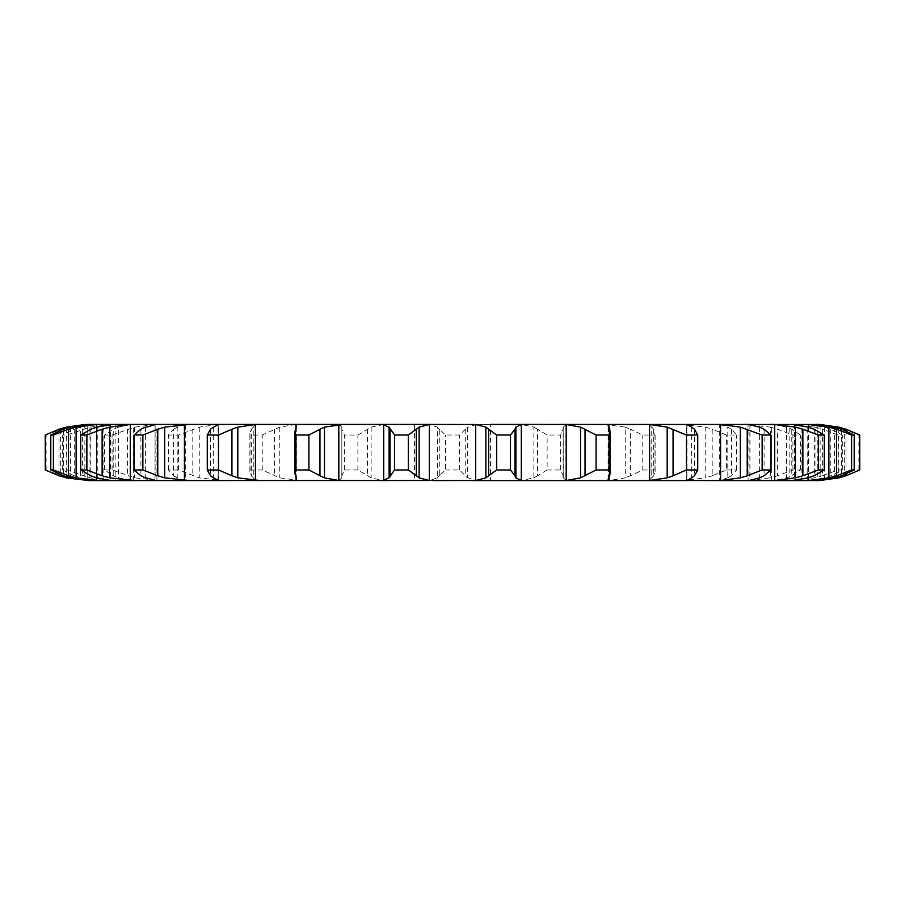 <?xml version="1.0" encoding="UTF-8"?>
<svg xmlns="http://www.w3.org/2000/svg" width="905" height="905" viewBox="0 0 905 905"><rect width="100%" height="100%" fill="white"/><g stroke="black" fill="none" stroke-linecap="round" stroke-linejoin="round"><path stroke-width="0.68" stroke-dasharray="4.53 3.39" d="M791.66 480.589L789.126 480.589L791.66 480.589M813.516 480.589L807.192 480.589L813.516 480.589M815.971 424.411L836.854 427.137L836.854 477.863L815.971 480.589M812.69 480.589L803.742 480.589M808.561 424.502L789.239 424.411L814.998 427.137L814.998 477.863L789.239 480.589L808.561 480.498L808.561 424.502L824.342 427.137L830.779 429.219L842.317 435.034L838.019 435.034L822.6 429.219L822.6 475.781L838.019 469.967L842.317 469.967L830.779 475.781L824.342 477.863L808.561 480.498M789.239 480.589L748.073 480.589L748.073 424.411L769.431 424.411M604.291 424.411L625.231 427.137L625.231 477.863L609.122 480.498L567.944 480.589L566.01 480.498L566.01 424.502L744.623 424.411L770.359 427.137L770.359 477.863L749.985 480.498L719.679 480.589L719.679 424.411L720.425 424.502L720.425 480.498L719.713 480.589M681.657 424.411L705.753 427.137L705.753 477.863L681.657 480.589L715.21 480.589M681.657 480.589L649.405 480.498L649.405 424.502L650.028 424.411M610.23 480.589L644.484 480.589M344.375 469.967L344.375 435.034L341.841 429.219L341.841 475.781L344.375 469.967L357.882 469.967L371.141 477.863L383.516 480.498L383.516 424.502L521.484 424.502L533.86 427.137L533.86 477.863L521.484 480.498L517.377 480.589L567.944 480.589M517.377 480.589L383.516 480.498M185.287 424.411L177.199 427.137L177.199 477.863L184.575 480.498L185.321 480.589L185.321 424.411L337.056 424.411L338.99 424.502L341.841 427.137L341.841 477.863L338.99 480.498L337.056 480.589L381.163 480.589M337.056 480.589L260.516 480.589M254.972 424.411L255.595 424.502L253.253 427.137L253.253 477.863L255.595 480.498L185.287 480.589M178.624 480.589L135.569 480.589M178.624 424.411L130.388 424.502L118.431 427.137L118.431 477.863L133.657 480.589L133.657 424.411L110.636 424.502L110.636 480.498L130.874 480.589M132.402 480.589L133.657 480.589M115.761 424.411L96.439 424.502L80.658 427.137L80.658 477.863L96.439 480.498L115.761 480.589M101.258 480.589L89.029 480.589M91.484 480.589L97.808 480.589L97.808 424.411L91.484 424.411L97.808 424.411M113.34 480.589L115.874 480.589L115.874 424.411L113.34 424.411L115.874 424.411M490.453 480.589L414.547 480.589L490.453 480.589L490.453 424.411L414.547 424.411L414.547 480.589M791.66 424.411L789.126 424.411L791.66 424.411M813.516 424.411L807.192 424.411L813.516 424.411M812.69 424.411L803.742 424.411M789.239 424.411L774.126 424.411M771.343 480.589L771.343 424.411L774.612 424.502L774.612 480.498L772.599 480.589M771.343 424.411L772.599 424.411M523.837 424.411L561.7 424.411M343.3 424.411L381.163 424.411M132.402 424.411L133.657 424.411M99.629 424.411L87.751 424.502L87.751 480.498L92.31 480.589M89.029 424.411L92.31 424.411M472.048 424.411L432.952 424.411M296.059 427.522L296.059 477.478M218.229 424.502L218.229 480.498M155.128 424.502L155.128 480.498M110.715 424.502L110.715 480.498M87.774 424.502L87.774 480.498M808.618 427.251L808.618 477.75M45.25 469.967L68.147 477.863L87.751 480.498M820.145 424.694L820.145 480.306M62.683 469.967L62.683 435.034L74.221 429.219L74.221 475.781L62.683 469.967L66.981 469.967L90.002 477.863L110.636 480.498M73.577 475.544L81.303 478.032M858.879 469.967L858.879 435.034L844.342 429.219L844.342 475.781L859.75 469.967M845.089 475.544L836.107 478.032M104.607 469.967L104.607 435.034L113.216 429.219L113.216 475.781L104.607 469.967L112.073 469.967L134.641 477.863L160.377 480.589M112.695 475.544L118.951 478.032M823.369 475.544L814.229 478.032M160.377 424.411L155.015 424.502L155.015 480.498M168.387 469.967L168.387 435.034L173.522 429.219L173.522 475.781L168.387 469.967L178.545 469.967L199.247 477.863L223.343 480.589M173.16 475.544L177.561 478.032M792.927 469.967L792.927 435.034L777.61 429.219L777.61 475.781L792.927 469.967L800.393 469.967L791.784 475.781L786.569 477.863L774.612 480.498M778.334 475.544L769.635 478.032M223.343 424.411L218.082 424.502L218.082 480.498M249.882 471.471L249.882 433.529L251.364 429.219L251.364 475.781L250.018 469.967L262.235 469.967L279.769 477.863L300.709 480.589M255.617 480.419L255.595 424.502L255.617 480.419M251.183 475.544L253.445 478.032M726.455 469.967L736.613 469.967L731.478 475.781L727.801 477.863L727.801 427.137L731.478 429.219L736.613 435.034L726.455 435.034L712.19 429.219L712.19 475.781L726.455 469.967L726.455 435.034M728.536 477.388L719.69 480.566M712.835 475.544L705.108 478.032M300.709 424.411L295.878 424.502L295.878 480.498M341.841 475.544L341.841 478.032M642.765 469.967L654.982 469.967L655.118 471.471L653.636 475.781L651.747 477.863L651.747 427.137L653.636 429.219L654.982 435.034L642.765 435.034L630.457 429.219L630.457 475.781L642.765 469.967L642.765 435.034M651.973 477.388L649.168 480.566M630.977 475.544L624.71 478.032M426.402 424.411L429.513 424.502L437.375 427.137L437.375 477.863L429.513 480.498L426.402 480.589M445.531 469.967L459.469 469.967L467.625 477.863L467.625 427.137L459.469 435.034L445.531 435.034L439.276 429.219L439.276 475.781L445.531 469.967L445.531 435.034M466.844 477.388L476.268 480.566M478.598 424.411L475.487 424.502L475.487 480.498L478.598 480.589M439.468 475.544L437.183 478.032M547.118 469.967L560.625 469.967L563.159 475.781L563.159 429.219L560.625 435.034L547.118 435.034L537.536 429.219L537.536 475.781L547.118 469.967L547.118 435.034M562.876 477.388L566.292 480.566M537.909 475.544L533.498 478.032M87.751 424.502L68.147 427.137L45.25 435.034M110.636 424.502L90.002 427.137L66.981 435.034L62.683 435.034M81.303 426.968L73.577 429.456M858.879 435.034L859.75 435.034M836.107 426.968L845.089 429.456M155.015 424.502L134.641 427.137L112.073 435.034L104.607 435.034M118.951 426.968L112.695 429.456M814.229 426.968L823.369 429.456M218.082 424.502L199.247 427.137L178.545 435.034L168.387 435.034M177.561 426.968L173.16 429.456M774.612 424.502L786.569 427.137L791.784 429.219L800.393 435.034L792.927 435.034M769.635 426.968L778.334 429.456M295.878 424.502L279.769 427.137L262.235 435.034L250.018 435.034L249.882 433.529M253.445 426.968L251.183 429.456M719.69 424.434L728.536 427.613M705.108 426.968L712.835 429.456M383.516 424.502L371.141 427.137L357.882 435.034L344.375 435.034M341.841 426.968L341.841 429.456M649.168 424.434L651.973 427.613M624.71 426.968L630.977 429.456M476.268 424.434L466.844 427.613M437.183 426.968L439.468 429.456M566.292 424.434L562.876 427.613M563.159 427.137L563.159 477.863M533.498 426.968L537.909 429.456M296.32 427.137L296.32 477.863M295.369 429.219L295.369 475.781M213.342 427.137L213.342 477.863M210.537 429.219L210.537 475.781M145.388 427.137L145.388 477.863M140.909 429.219L140.909 475.781M96.745 427.137L96.745 477.863M90.862 429.219L90.862 475.781M70.443 427.137L70.443 477.863M63.542 429.219L63.542 475.781M68.147 427.137L68.147 477.863M60.658 429.219L60.658 475.781M46.121 469.967L46.121 435.034M838.754 428.325L838.754 476.675M66.981 469.967L66.981 435.034M90.002 427.137L90.002 477.863M82.4 429.219L82.4 475.781M846.005 430.95L846.005 474.05M824.342 427.137L824.342 477.863M112.073 469.967L112.073 435.034M134.641 427.137L134.641 477.863M127.39 429.219L127.39 475.781M842.317 469.967L842.317 435.034M838.019 469.967L838.019 435.034M830.779 429.219L830.779 475.781M786.569 427.137L786.569 477.863M178.545 469.967L178.545 435.034M199.247 427.137L199.247 477.863M192.81 429.219L192.81 475.781M800.393 469.967L800.393 435.034M791.784 429.219L791.784 475.781M262.235 469.967L262.235 435.034M250.018 469.967L250.018 435.034M279.769 427.137L279.769 477.863M274.543 429.219L274.543 475.781M736.613 469.967L736.613 435.034M731.478 429.219L731.478 475.781M357.882 469.967L357.882 435.034M371.141 427.137L371.141 477.863M367.464 429.219L367.464 475.781M654.982 469.967L654.982 435.034M653.636 429.219L653.636 475.781M459.469 469.967L459.469 435.034M465.724 429.219L465.724 475.781M560.625 469.967L560.625 435.034M608.941 427.646L608.941 477.354M686.771 424.502L686.771 480.498M749.872 424.502L749.872 480.498M96.383 427.251L96.383 477.75M794.285 424.502L794.285 480.498M84.855 424.683L84.855 480.317M817.226 424.502L817.226 480.498M96.439 424.502L96.439 480.498M817.249 424.502L817.249 480.498M130.388 424.502L130.388 480.498M794.364 424.502L794.364 480.498M184.575 424.502L184.575 480.498M749.985 424.502L749.985 480.498M686.918 424.502L686.918 480.498M338.99 424.502L338.99 480.498M609.122 424.502L609.122 480.498M429.513 424.502L429.513 480.498M521.484 424.502L521.484 480.498M609.631 429.219L609.631 475.781M608.68 427.137L608.68 477.863M694.463 429.219L694.463 475.781M691.658 427.137L691.658 477.863M764.092 429.219L764.092 475.781M759.612 427.137L759.612 477.863M814.138 429.219L814.138 475.781M808.256 427.137L808.256 477.863M66.246 428.325L66.246 476.675M841.458 429.219L841.458 475.781M834.557 427.137L834.557 477.863M58.995 430.95L58.995 474.05M218.388 480.578L218.388 424.422M686.612 480.578L686.612 424.422M156.927 480.589L156.927 424.411M789.126 480.589L789.126 424.411M807.192 480.589L807.192 424.411M103.86 480.589L103.86 424.411M801.14 480.589L801.14 424.411M608.092 479.571L608.092 425.429M655.118 471.471L655.118 433.529M563.249 476.901L563.249 428.099"/><path stroke-width="1.36" d="M408.325 435.034L408.325 469.967L416.311 475.781L416.311 429.219L408.325 435.034L394.501 435.034L394.501 469.967L389.105 477.863L389.105 427.137L394.501 435.034M419.4 426.968L416.029 429.456M416.029 475.544L419.4 478.032M408.325 469.967L394.501 469.967M389.648 477.388L383.166 480.566M429.321 424.502L429.321 480.498L419.117 477.863L419.117 427.137L429.321 424.502L432.952 424.411L381.163 424.411L383.709 424.502L383.709 480.498L381.163 480.589L387.623 480.589M429.321 480.498L89.029 480.589L66.246 477.863L66.246 476.675M383.166 424.434L389.648 427.613M414.547 424.411L475.679 424.502L485.883 427.137L485.883 477.863L475.679 480.498L432.952 480.589M517.377 424.411L523.837 424.411L521.291 424.502L515.895 427.137L515.895 477.863L521.291 480.498L523.837 480.589L472.048 480.589M523.837 480.589L650.028 480.589M691.658 477.863L686.714 480.589L644.484 480.589L649.575 480.498L649.575 424.502L667.189 427.137L686.454 435.034L697.732 435.034L694.463 429.219M686.771 480.498L719.679 480.589M759.612 477.863L748.48 480.589L715.21 480.589L720.572 480.498L720.572 424.502L740.324 427.137L762.134 435.034L771.015 435.034L764.092 429.219M748.48 480.589L805.371 480.589M834.557 477.863L817.226 480.498L803.742 480.589L808.618 480.498L808.618 477.75M813.516 480.589L819.987 480.51A97.174 97.174 0 0 1 815.982 480.589L815.993 480.589M744.623 480.589L748.073 480.589M604.291 480.589L610.23 480.589L608.092 479.571L608.68 477.863M255.595 480.498L260.516 480.589L237.811 477.863L237.811 427.137L255.425 424.502L255.425 480.498M185.321 480.589L178.624 480.589M130.874 480.589L135.569 480.589L109.618 477.863L109.618 427.137L130.286 424.502L130.286 480.498M99.629 480.589L76.111 477.863L76.111 427.137L96.383 424.502L96.383 427.251M97.808 480.589L87.774 480.498L70.443 477.863L63.542 475.781L50.793 469.967L50.793 435.034L63.542 429.219L70.443 427.137L91.484 424.411L84.855 424.502L66.246 427.137L66.246 428.325M115.874 480.589L110.715 480.498L96.745 477.863L90.862 475.781L80.715 469.967L80.715 435.034L90.862 429.219L96.745 427.137L113.34 424.411L91.484 424.411M337.056 424.411L387.623 424.411M390.066 429.219L390.066 475.781M815.982 424.411A97.174 97.174 0 0 1 819.987 424.49L490.453 424.411M808.618 427.251L808.618 424.502L805.371 424.411M774.126 424.411L769.431 424.411L774.714 424.502L774.714 480.498L769.431 480.589M744.623 424.411L748.073 424.411M609.631 475.781L610.004 473.768L609.031 469.967L596.078 469.967L580.558 477.863L566.202 480.498L566.202 424.502L561.7 424.411L567.944 424.411M185.321 424.411L178.624 424.411M338.798 424.502L338.798 480.498L324.443 477.863L324.443 427.137L343.3 424.411L113.34 424.411M338.798 480.498L343.3 480.589M496.675 469.967L510.499 469.967L514.934 475.781L514.934 429.219L510.499 435.034L496.675 435.034L488.689 429.219L488.689 475.781L496.675 469.967L496.675 435.034M488.972 475.544L485.6 478.032M514.832 475.544L515.986 478.032M296.32 477.863L294.996 473.768L295.969 469.967L308.922 469.967L319.963 475.781L319.963 429.219L308.922 435.034L295.969 435.034L294.996 431.233L296.32 427.137M296.342 477.388L296.037 480.566M296.059 477.478L296.059 480.498L294.77 480.589M319.51 475.544L324.895 478.032M294.77 424.411L296.059 424.502L296.059 427.522M566.202 480.498L561.7 480.589M260.516 424.411L255.425 424.502M609.732 475.544L608.59 478.032M213.342 477.863L210.537 475.781L207.268 469.967L218.546 469.967L231.94 475.781L231.94 429.219L218.546 435.034L207.268 435.034L210.537 429.219L213.342 427.137M212.856 477.388L218.727 480.566M231.352 475.544L238.4 478.032M610.23 424.411L608.092 425.429L608.68 427.137M644.484 424.411L649.575 424.502M189.79 424.411L164.676 427.137L164.676 477.863L189.79 480.589M673.06 429.219L673.06 475.781L686.454 469.967L697.732 469.967L694.463 475.781M673.06 475.781L667.189 477.863L649.575 480.498M694.746 475.544L691.375 478.032M145.388 477.863L140.909 475.781L133.985 469.967L142.866 469.967L157.775 475.781L157.775 429.219L142.866 435.034L133.985 435.034L140.909 429.219L145.388 427.137M144.415 477.388L156.101 480.566M155.128 480.498L156.52 480.589M157.085 475.544L165.366 478.032M686.771 424.502L691.658 427.137M156.52 424.411L155.128 424.502M715.21 424.411L720.572 424.502M135.569 424.411L130.286 424.502M747.225 429.219L747.225 475.781L762.134 469.967L771.015 469.967L764.092 475.781M747.225 475.781L740.324 477.863L720.572 480.498M764.533 475.544L759.159 478.032M80.715 469.967L86.642 469.967L102.129 475.781L102.129 429.219L86.642 435.034L80.715 435.034M101.383 475.544L110.365 478.032M748.48 424.411L759.612 427.137M101.258 424.411L96.383 424.502M774.714 424.502L795.382 427.137L802.871 429.219L802.871 475.781L818.358 469.967L824.285 469.967L814.138 475.781M802.871 475.781L795.382 477.863L774.714 480.498M808.256 477.863L791.66 480.589M814.715 475.544L807.679 478.032M50.793 469.967L53.406 469.967L68.497 475.781L68.497 429.219L53.406 435.034L50.793 435.034M67.739 475.544L76.868 478.032M791.66 424.411L808.256 427.137M808.618 424.502L828.89 427.137L836.503 429.219L836.503 475.781L851.594 469.967L854.207 469.967L841.458 475.781M836.503 475.781L828.89 477.863L808.618 480.498M842.148 475.544L833.867 478.032M58.995 430.95L58.995 429.219L45.25 435.034L45.25 469.967L58.995 475.781L58.995 474.05M58.271 475.544L66.97 478.032M813.516 424.411L834.557 427.137M820.145 424.502L838.754 427.137L846.005 429.219L859.75 435.034L859.75 469.967L846.005 475.781L838.754 477.863L820.145 480.498M485.6 426.968L488.972 429.456M515.986 426.968L514.832 429.456M296.037 424.434L296.342 427.613M324.895 426.968L319.51 429.456M566.202 424.502L580.558 427.137L596.078 435.034L609.031 435.034L610.004 431.233L609.631 429.219M608.59 426.968L609.732 429.456M218.727 424.434L212.856 427.613M238.4 426.968L231.352 429.456M691.375 426.968L694.746 429.456M156.101 424.434L144.415 427.613M165.366 426.968L157.085 429.456M759.159 426.968L764.533 429.456M110.365 426.968L101.383 429.456M802.871 429.219L818.358 435.034L824.285 435.034L814.138 429.219M807.679 426.968L814.715 429.456M76.868 426.968L67.739 429.456M836.503 429.219L851.594 435.034L854.207 435.034L841.458 429.219M833.867 426.968L842.148 429.456M66.97 426.968L58.271 429.456M510.499 469.967L510.499 435.034M308.922 469.967L308.922 435.034M295.969 469.967L295.969 435.034M580.558 427.137L580.558 477.863M609.031 469.967L609.031 435.034M585.037 429.219L585.037 475.781M596.078 469.967L596.078 435.034M218.546 469.967L218.546 435.034M207.268 469.967L207.268 435.034M667.189 427.137L667.189 477.863M697.732 469.967L697.732 435.034M686.454 469.967L686.454 435.034M142.866 469.967L142.866 435.034M133.985 469.967L133.985 435.034M740.324 427.137L740.324 477.863M771.015 469.967L771.015 435.034M762.134 469.967L762.134 435.034M86.642 469.967L86.642 435.034M795.382 427.137L795.382 477.863M824.285 469.967L824.285 435.034M818.358 469.967L818.358 435.034M53.406 469.967L53.406 435.034M828.89 427.137L828.89 477.863M854.207 469.967L854.207 435.034M851.594 469.967L851.594 435.034M838.754 427.137L838.754 428.325M838.754 476.675L838.754 477.863M846.005 429.219L846.005 430.95M846.005 474.05L846.005 475.781M475.679 424.502L475.679 480.498M521.291 424.502L521.291 480.498M608.941 424.502L608.941 427.646M608.941 477.354L608.941 480.498M184.428 424.502L184.428 480.498M96.383 477.75L96.383 480.498M294.996 473.768L294.996 431.233M610.004 473.768L610.004 431.233"/></g></svg>
